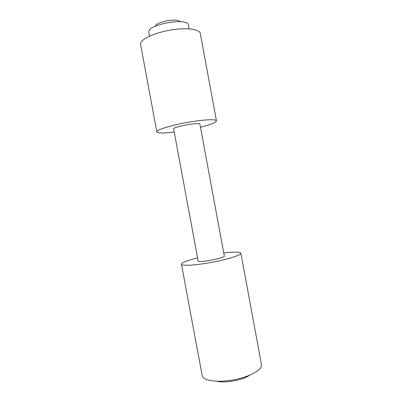 <?xml version="1.0" encoding="UTF-8"?>
<svg xmlns="http://www.w3.org/2000/svg" width="402" height="402" viewBox="0 0 402 402"><rect width="100%" height="100%" fill="white"/><g stroke="black" fill="none" stroke-linecap="round" stroke-linejoin="round"><path stroke-width="0.6" d="M249.727 375.166C242.818 380.116 225.145 383.392 216.919 381.247M155.358 26.21C156.288 21.753 177.503 17.824 179.97 21.648M149.383 36.215L148.73 31.411C149.755 23.783 188.473 17.598 188.422 25.014L189.131 28.849M199.894 124.077C200.377 121.997 175.031 126.414 173.594 128.675L198.201 261.225C200.337 262.767 225.507 257.828 224.326 256.109L199.894 124.077M223.758 253.039C231.808 252.059 237.17 251.878 239.848 252.496L240.888 253.205C241.411 254.938 229.436 258.913 213.954 261.913C198.487 264.928 183.945 266.094 181.83 264.652L181.468 264.22C181.825 262.617 187.136 260.521 197.402 257.923M240.888 253.205L261.461 364.624C262.541 369.358 251.129 376.212 235.728 379.413C220.346 382.669 205.377 381.317 202.703 376.87L202.191 375.609L181.468 264.22M156.845 131.886L140.579 44.451L140.64 43.245C141.655 38.708 155.343 32.537 170.981 29.994C186.623 27.401 199.724 29.145 200.302 33.381L216.447 120.841C216.311 118.987 203.663 119.525 188.081 122.278C172.508 125.012 158.478 129.188 157.026 131.338L156.845 131.886C157.77 133.293 163.498 133.374 174.046 132.132M200.477 127.233C208.367 125.243 213.452 123.469 215.733 121.896L216.447 120.841"/></g></svg>
